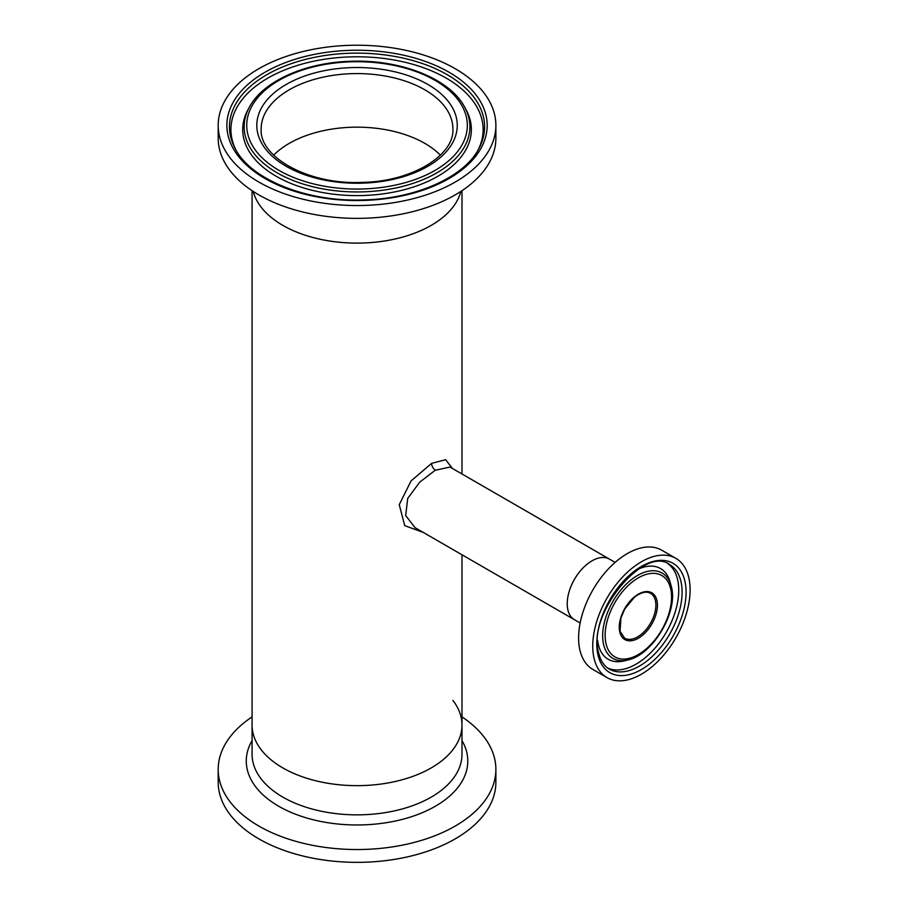 <?xml version="1.0" encoding="UTF-8"?>
<svg xmlns="http://www.w3.org/2000/svg" width="907" height="907" viewBox="0 0 907 907"><rect width="100%" height="100%" fill="white"/><g stroke="black" fill="none" stroke-linecap="round" stroke-linejoin="round"><path stroke-width="1.36" d="M424.827 143.374A95.87 55.35 0 0 0 273.687 155.154A95.87 55.35 0 0 1 351.542 127.252A95.87 55.35 0 0 1 440.371 155.154A95.87 55.35 0 0 0 424.827 143.374M615.127 562.397L449.974 467.048L435.145 470.314L419.703 482.184L407.708 498.419L405.678 515.516L414.987 527.647L574.471 619.719A34.988 20.203 -60 0 1 567.884 609.878A34.988 20.203 -60 0 1 579.913 571.421A34.988 20.203 -60 0 1 609.459 559.12A34.988 20.203 120 0 0 591.965 560.855A34.988 20.203 120 0 0 569.108 591.681A34.988 20.203 120 0 0 574.471 619.719L580.14 622.996M423.433 532.522L404.726 525.618L399.239 504.7L411.086 480.891L431.619 463.364L445.666 459.69L452.389 468.443M282.814 225.367A104.963 60.599 0 0 0 389.942 240.06A104.963 60.599 0 0 0 460.847 191.434A104.963 60.599 0 0 1 363.038 243.008A104.963 60.599 0 0 1 253.212 191.434A104.963 60.599 0 0 0 282.814 225.367M282.814 767.912A104.963 60.599 0 0 0 397.198 781.04A104.963 60.599 0 0 0 461.992 725.056A104.963 60.599 180 0 1 392.697 782.049A104.963 60.599 180 0 1 252.078 725.056A104.963 60.599 0 0 0 282.814 767.912M606.998 677.608L592.861 669.434A68.853 39.749 -60 0 1 579.902 650.07A68.853 39.749 -60 0 1 603.586 574.392A68.853 39.749 -60 0 1 661.713 550.186L675.851 558.361A68.853 39.749 -60 0 1 688.81 577.725A68.853 39.749 -60 0 1 665.126 653.403A68.853 39.749 -60 0 1 606.998 677.608A68.853 39.749 -60 0 1 594.04 658.233A68.853 39.749 -60 0 1 617.735 582.555A68.853 39.749 -60 0 1 675.851 558.361M628.302 659.831A49.273 28.446 -60 0 1 603.597 644.514A49.273 28.446 -60 0 1 628.902 581.693A49.273 28.446 -60 0 1 671.101 585.684L671.429 586.965C678.277 611.749 653.006 654.525 628.302 659.831L624.594 660.795A52.368 30.237 -60 0 1 623.744 660.999A52.368 30.237 -60 0 1 598.337 644.526A52.368 30.237 -60 0 1 597.645 640.489M639.027 568.802A52.368 30.237 -60 0 1 669.842 581.16A52.368 30.237 -60 0 1 670.092 581.988L671.101 585.684A49.273 28.446 -60 0 1 671.407 586.908M461.992 716.893A138.85 80.167 180 0 1 495.88 769.374A138.85 80.167 180 0 1 404.216 844.768A138.85 80.167 180 0 1 218.19 769.374A138.85 80.167 180 0 1 252.078 716.893M495.88 769.374L495.88 782.197A138.85 80.167 180 0 1 404.216 857.58A138.85 80.167 180 0 1 218.19 782.197L218.19 769.374M452.899 700.385A104.963 60.599 180 0 1 461.992 725.056L461.992 754.261A104.963 60.599 180 0 1 392.697 811.255A104.963 60.599 180 0 1 252.078 754.261L252.078 190.674M218.19 125.381L218.19 138.204A138.85 80.167 0 0 0 364.977 218.236A138.85 80.167 0 0 0 495.88 138.204L495.88 125.381A138.85 80.167 0 0 0 349.093 45.35A138.85 80.167 0 0 0 218.19 125.381A138.85 80.167 0 0 0 364.977 205.413A138.85 80.167 0 0 0 495.88 125.381M249.357 107.219L247.962 109.781A114.339 66.018 0 0 0 363.582 195.493A114.339 66.018 0 0 0 466.107 109.781L464.713 107.219C449.906 78.682 400.543 59.227 350.624 61.291C305.092 62.504 262.985 81.233 249.357 107.219A112.876 65.168 0 0 0 363.492 191.842A112.876 65.168 0 0 0 464.713 107.219M478 150.154A126.107 72.809 0 0 0 349.819 56.903A126.107 72.809 0 0 0 236.058 150.154M431.619 463.364A5.51 3.243 -119.6 0 0 435.473 470.132M669.604 564.585A60.327 34.829 -60 0 1 680.964 581.557A60.327 34.829 -60 0 1 660.205 647.87A60.327 34.829 -60 0 1 609.277 669.083C604.119 666.135 600.604 660.806 598.722 653.108C586.387 614.164 644.684 544.79 669.604 564.585M597.974 654.899A63.139 36.45 -60 0 1 631.193 573.712A63.139 36.45 -60 0 1 684.887 581.07A63.139 36.45 -60 0 1 651.668 662.246A63.139 36.45 -60 0 1 597.974 654.899M667.926 563.723A60.327 34.829 -60 0 1 677.608 579.63A60.327 34.829 -60 0 1 657.904 644.628A60.327 34.829 -60 0 1 607.69 668.051M606.023 643.664A46.971 27.119 -60 0 1 630.728 583.28A46.971 27.119 -60 0 1 670.67 588.745A46.971 27.119 -60 0 1 645.965 649.129A46.971 27.119 -60 0 1 606.023 643.664M650.523 593.325A25.895 14.954 -60 0 1 655.398 600.615A25.895 14.954 -60 0 1 646.487 629.073A25.895 14.954 -60 0 1 624.628 638.177L620.059 631.283L620.921 618.03L624.764 608.96L634.469 597.191C641 592.271 646.351 590.99 650.523 593.325M619.764 631.986A26.995 15.589 -60 0 1 633.97 597.271A26.995 15.589 -60 0 1 656.929 600.423A26.995 15.589 -60 0 1 642.723 635.127A26.995 15.589 -60 0 1 619.764 631.986M461.992 740.6A110.756 63.944 180 0 1 394.67 821.164A110.756 63.944 180 0 1 279.56 806.731A110.756 63.944 180 0 1 252.078 740.6M452.899 128.93A95.87 55.35 0 0 0 351.542 73.671A95.87 55.35 0 0 0 261.159 128.93C258.937 156.843 308.55 185.221 362.63 182.352C412.753 181.536 454.679 154.678 452.899 128.93M351.292 67.617A100.224 57.867 0 0 0 256.976 128.692A100.224 57.867 0 0 0 362.766 183.146A100.224 57.867 0 0 0 457.094 122.071A100.224 57.867 0 0 0 351.292 67.617M350.726 61.812A110.291 63.671 0 0 0 246.919 129.021A110.291 63.671 0 0 0 363.344 188.951A110.291 63.671 0 0 0 467.15 121.742A110.291 63.671 0 0 0 350.726 61.812M478.715 148.884A127.57 73.648 0 0 0 349.728 53.252A127.57 73.648 0 0 0 235.344 148.884C250.922 179.62 307.337 202.42 364.387 199.891C416.426 198.633 464.361 176.808 478.715 148.884M349.58 50.361A130.155 75.145 0 0 0 227.09 129.678A130.155 75.145 0 0 0 364.478 200.402A130.155 75.145 0 0 0 486.968 121.085A130.155 75.145 0 0 0 349.58 50.361M461.992 190.674L461.992 473.987M461.992 554.789L461.992 725.056"/></g></svg>
